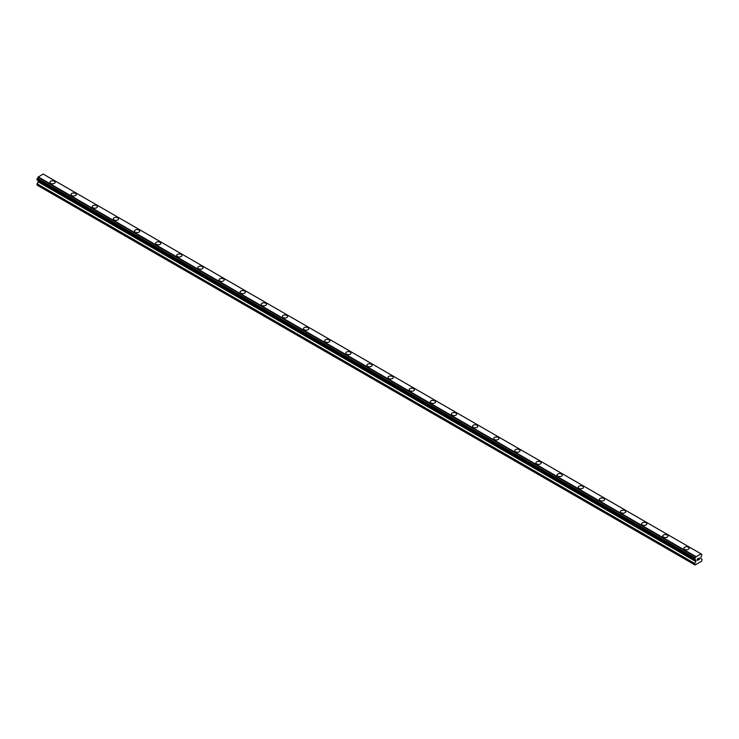 <?xml version="1.0" encoding="UTF-8"?>
<svg xmlns="http://www.w3.org/2000/svg" width="739" height="739" viewBox="0 0 739 739"><rect width="100%" height="100%" fill="white"/><g stroke="black" fill="none" stroke-linecap="round" stroke-linejoin="round"><path stroke-width="1.11" d="M49.919 182.293A2.614 1.506 180 0 1 51.536 180.898A2.614 1.506 180 0 1 54.381 181.231A2.614 1.506 180 0 1 55.148 182.302A2.614 1.506 180 0 1 53.531 183.688A2.614 1.506 180 0 1 50.686 183.364A2.614 1.506 180 0 1 49.919 182.293A2.614 1.506 180 0 1 51.536 180.907A2.614 1.506 180 0 1 54.381 181.231A2.614 1.506 180 0 1 55.148 182.293M71.055 194.496A2.614 1.506 180 0 1 72.662 193.101A2.614 1.506 180 0 1 75.517 193.424A2.614 1.506 180 0 1 76.283 194.496A2.614 1.506 180 0 1 74.667 195.89A2.614 1.506 180 0 1 71.812 195.567A2.614 1.506 180 0 1 71.055 194.496A2.614 1.506 180 0 1 72.662 193.101A2.614 1.506 180 0 1 75.517 193.433A2.614 1.506 180 0 1 76.283 194.496M92.181 206.698A2.614 1.506 180 0 1 93.798 205.303A2.614 1.506 180 0 1 96.643 205.627A2.614 1.506 180 0 1 97.409 206.698A2.614 1.506 180 0 1 95.793 208.093A2.614 1.506 180 0 1 92.948 207.761A2.614 1.506 180 0 1 92.181 206.698A2.614 1.506 180 0 1 93.798 205.303A2.614 1.506 180 0 1 96.643 205.627A2.614 1.506 180 0 1 97.409 206.698M113.316 218.892A2.614 1.506 180 0 1 114.924 217.497A2.614 1.506 180 0 1 117.778 217.829A2.614 1.506 180 0 1 118.545 218.901A2.614 1.506 180 0 1 116.928 220.287A2.614 1.506 180 0 1 114.074 219.963A2.614 1.506 180 0 1 113.316 218.892A2.614 1.506 180 0 1 114.924 217.506A2.614 1.506 180 0 1 117.778 217.829A2.614 1.506 180 0 1 118.545 218.892M134.443 231.095A2.614 1.506 180 0 1 136.059 229.7A2.614 1.506 180 0 1 138.904 230.032A2.614 1.506 180 0 1 139.671 231.095A2.614 1.506 180 0 1 138.054 232.489A2.614 1.506 180 0 1 135.209 232.166A2.614 1.506 180 0 1 134.443 231.095A2.614 1.506 180 0 1 136.059 229.7A2.614 1.506 180 0 1 138.904 230.032A2.614 1.506 180 0 1 139.671 231.095M160.04 242.235A2.614 1.506 180 0 1 160.806 243.297A2.614 1.506 180 0 1 159.19 244.692A2.614 1.506 180 0 1 156.345 244.36A2.614 1.506 180 0 1 155.578 243.297A2.614 1.506 180 0 1 157.185 241.902A2.614 1.506 180 0 1 160.04 242.235M155.578 243.297A2.614 1.506 180 0 1 157.185 241.902A2.614 1.506 180 0 1 160.04 242.226A2.614 1.506 180 0 1 160.806 243.297M176.704 255.491A2.614 1.506 180 0 1 178.321 254.096A2.614 1.506 180 0 1 181.166 254.428A2.614 1.506 180 0 1 181.933 255.5A2.614 1.506 180 0 1 180.325 256.886A2.614 1.506 180 0 1 177.471 256.562A2.614 1.506 180 0 1 176.704 255.491A2.614 1.506 180 0 1 178.321 254.105A2.614 1.506 180 0 1 181.166 254.428A2.614 1.506 180 0 1 181.933 255.491M197.84 267.694A2.614 1.506 180 0 1 199.447 266.299A2.614 1.506 180 0 1 202.301 266.631A2.614 1.506 180 0 1 203.068 267.694A2.614 1.506 180 0 1 201.451 269.088A2.614 1.506 180 0 1 198.606 268.765A2.614 1.506 180 0 1 197.84 267.694A2.614 1.506 180 0 1 199.447 266.299A2.614 1.506 180 0 1 202.301 266.631A2.614 1.506 180 0 1 203.068 267.694M218.966 279.896A2.614 1.506 180 0 1 220.582 278.501A2.614 1.506 180 0 1 223.427 278.825A2.614 1.506 180 0 1 224.194 279.896A2.614 1.506 180 0 1 222.587 281.291A2.614 1.506 180 0 1 219.732 280.959A2.614 1.506 180 0 1 218.966 279.896A2.614 1.506 180 0 1 220.582 278.501A2.614 1.506 180 0 1 223.427 278.834A2.614 1.506 180 0 1 224.194 279.896M240.101 292.099A2.614 1.506 180 0 1 241.708 290.704A2.614 1.506 180 0 1 244.563 291.027A2.614 1.506 180 0 1 245.33 292.099A2.614 1.506 180 0 1 243.713 293.494A2.614 1.506 180 0 1 240.868 293.161A2.614 1.506 180 0 1 240.101 292.099A2.614 1.506 180 0 1 241.708 290.704A2.614 1.506 180 0 1 244.563 291.027A2.614 1.506 180 0 1 245.33 292.099M261.227 304.292A2.614 1.506 180 0 1 262.844 302.898A2.614 1.506 180 0 1 265.698 303.23A2.614 1.506 180 0 1 266.456 304.302A2.614 1.506 180 0 1 264.848 305.687A2.614 1.506 180 0 1 261.994 305.364A2.614 1.506 180 0 1 261.227 304.292A2.614 1.506 180 0 1 262.844 302.907A2.614 1.506 180 0 1 265.698 303.23A2.614 1.506 180 0 1 266.456 304.292M282.363 316.495A2.614 1.506 180 0 1 283.979 315.1A2.614 1.506 180 0 1 286.824 315.424A2.614 1.506 180 0 1 287.591 316.495A2.614 1.506 180 0 1 285.975 317.89A2.614 1.506 180 0 1 283.129 317.558A2.614 1.506 180 0 1 282.363 316.495A2.614 1.506 180 0 1 283.979 315.1A2.614 1.506 180 0 1 286.824 315.433A2.614 1.506 180 0 1 287.591 316.495M303.489 328.698A2.614 1.506 180 0 1 305.105 327.303A2.614 1.506 180 0 1 307.96 327.626A2.614 1.506 180 0 1 308.717 328.698A2.614 1.506 180 0 1 307.11 330.093A2.614 1.506 180 0 1 304.256 329.76A2.614 1.506 180 0 1 303.489 328.698A2.614 1.506 180 0 1 305.105 327.303A2.614 1.506 180 0 1 307.96 327.626A2.614 1.506 180 0 1 308.717 328.698M324.624 340.891A2.614 1.506 180 0 1 326.241 339.497A2.614 1.506 180 0 1 329.086 339.829A2.614 1.506 180 0 1 329.853 340.901A2.614 1.506 180 0 1 328.236 342.286A2.614 1.506 180 0 1 325.391 341.963A2.614 1.506 180 0 1 324.624 340.891A2.614 1.506 180 0 1 326.241 339.506A2.614 1.506 180 0 1 329.086 339.829A2.614 1.506 180 0 1 329.853 340.891M345.75 353.094A2.614 1.506 180 0 1 347.367 351.699A2.614 1.506 180 0 1 350.221 352.023A2.614 1.506 180 0 1 350.988 353.094A2.614 1.506 180 0 1 349.371 354.489A2.614 1.506 180 0 1 346.517 354.166A2.614 1.506 180 0 1 345.75 353.094A2.614 1.506 180 0 1 347.367 351.699A2.614 1.506 180 0 1 350.221 352.032A2.614 1.506 180 0 1 350.988 353.094M366.886 365.297A2.614 1.506 180 0 1 368.502 363.902A2.614 1.506 180 0 1 371.347 364.225A2.614 1.506 180 0 1 372.114 365.297A2.614 1.506 180 0 1 370.498 366.692A2.614 1.506 180 0 1 367.652 366.359A2.614 1.506 180 0 1 366.886 365.297A2.614 1.506 180 0 1 368.502 363.902A2.614 1.506 180 0 1 371.347 364.225A2.614 1.506 180 0 1 372.114 365.297M388.012 377.49A2.614 1.506 180 0 1 389.629 376.096A2.614 1.506 180 0 1 392.483 376.428A2.614 1.506 180 0 1 393.25 377.5A2.614 1.506 180 0 1 391.633 378.885A2.614 1.506 180 0 1 388.779 378.562A2.614 1.506 180 0 1 388.012 377.49A2.614 1.506 180 0 1 389.629 376.105A2.614 1.506 180 0 1 392.483 376.428A2.614 1.506 180 0 1 393.25 377.49M409.147 389.693A2.614 1.506 180 0 1 410.764 388.298A2.614 1.506 180 0 1 413.609 388.631A2.614 1.506 180 0 1 414.376 389.693A2.614 1.506 180 0 1 412.759 391.088A2.614 1.506 180 0 1 409.914 390.765A2.614 1.506 180 0 1 409.147 389.693A2.614 1.506 180 0 1 410.764 388.298A2.614 1.506 180 0 1 413.609 388.631A2.614 1.506 180 0 1 414.376 389.693M430.283 401.896A2.614 1.506 180 0 1 431.89 400.501A2.614 1.506 180 0 1 434.744 400.824A2.614 1.506 180 0 1 435.511 401.896A2.614 1.506 180 0 1 433.895 403.291A2.614 1.506 180 0 1 431.04 402.958A2.614 1.506 180 0 1 430.283 401.896A2.614 1.506 180 0 1 431.89 400.501A2.614 1.506 180 0 1 434.744 400.834A2.614 1.506 180 0 1 435.511 401.896M451.409 414.099A2.614 1.506 180 0 1 453.025 412.704A2.614 1.506 180 0 1 455.871 413.027A2.614 1.506 180 0 1 456.637 414.099M455.871 413.027A2.614 1.506 180 0 1 456.637 414.089A2.614 1.506 180 0 1 455.021 415.484A2.614 1.506 180 0 1 452.176 415.161A2.614 1.506 180 0 1 451.409 414.089A2.614 1.506 180 0 1 453.025 412.695A2.614 1.506 180 0 1 455.871 413.027M472.544 426.292A2.614 1.506 180 0 1 474.152 424.897A2.614 1.506 180 0 1 477.006 425.23A2.614 1.506 180 0 1 477.773 426.292A2.614 1.506 180 0 1 476.156 427.687A2.614 1.506 180 0 1 473.302 427.364A2.614 1.506 180 0 1 472.544 426.292A2.614 1.506 180 0 1 474.152 424.907A2.614 1.506 180 0 1 477.006 425.23A2.614 1.506 180 0 1 477.773 426.292M493.67 438.495A2.614 1.506 180 0 1 495.287 437.1A2.614 1.506 180 0 1 498.132 437.423A2.614 1.506 180 0 1 498.899 438.495A2.614 1.506 180 0 1 497.292 439.89A2.614 1.506 180 0 1 494.437 439.557A2.614 1.506 180 0 1 493.67 438.495A2.614 1.506 180 0 1 495.287 437.1A2.614 1.506 180 0 1 498.132 437.433A2.614 1.506 180 0 1 498.899 438.495M514.806 450.698A2.614 1.506 180 0 1 516.413 449.303A2.614 1.506 180 0 1 519.268 449.626A2.614 1.506 180 0 1 520.034 450.698A2.614 1.506 180 0 1 518.418 452.092A2.614 1.506 180 0 1 515.573 451.76A2.614 1.506 180 0 1 514.806 450.698A2.614 1.506 180 0 1 516.413 449.303A2.614 1.506 180 0 1 519.268 449.626A2.614 1.506 180 0 1 520.034 450.698M535.932 462.891A2.614 1.506 180 0 1 537.549 461.496A2.614 1.506 180 0 1 540.394 461.829A2.614 1.506 180 0 1 541.16 462.9A2.614 1.506 180 0 1 539.553 464.286A2.614 1.506 180 0 1 536.699 463.963A2.614 1.506 180 0 1 535.932 462.891A2.614 1.506 180 0 1 537.549 461.505A2.614 1.506 180 0 1 540.394 461.829A2.614 1.506 180 0 1 541.16 462.891M557.067 475.094A2.614 1.506 180 0 1 558.675 473.699A2.614 1.506 180 0 1 561.529 474.022A2.614 1.506 180 0 1 562.296 475.094A2.614 1.506 180 0 1 560.679 476.489A2.614 1.506 180 0 1 557.834 476.156A2.614 1.506 180 0 1 557.067 475.094A2.614 1.506 180 0 1 558.675 473.699A2.614 1.506 180 0 1 561.529 474.032A2.614 1.506 180 0 1 562.296 475.094M578.194 487.297A2.614 1.506 180 0 1 579.81 485.902A2.614 1.506 180 0 1 582.655 486.225A2.614 1.506 180 0 1 583.422 487.297A2.614 1.506 180 0 1 581.815 488.691A2.614 1.506 180 0 1 578.96 488.359A2.614 1.506 180 0 1 578.194 487.297A2.614 1.506 180 0 1 579.81 485.902A2.614 1.506 180 0 1 582.655 486.225A2.614 1.506 180 0 1 583.422 487.297M599.329 499.499A2.614 1.506 180 0 1 600.946 498.104A2.614 1.506 180 0 1 603.791 498.428A2.614 1.506 180 0 1 604.557 499.499M603.791 498.428A2.614 1.506 180 0 1 604.557 499.49A2.614 1.506 180 0 1 602.941 500.885A2.614 1.506 180 0 1 600.096 500.562A2.614 1.506 180 0 1 599.329 499.49A2.614 1.506 180 0 1 600.946 498.095A2.614 1.506 180 0 1 603.791 498.428M624.926 510.631A2.614 1.506 180 0 1 625.684 511.693A2.614 1.506 180 0 1 624.076 513.088A2.614 1.506 180 0 1 621.222 512.764A2.614 1.506 180 0 1 620.455 511.693A2.614 1.506 180 0 1 622.072 510.298A2.614 1.506 180 0 1 624.926 510.631M620.455 511.693A2.614 1.506 180 0 1 622.072 510.298A2.614 1.506 180 0 1 624.926 510.621A2.614 1.506 180 0 1 625.684 511.693M641.591 523.896A2.614 1.506 180 0 1 643.207 522.501A2.614 1.506 180 0 1 646.052 522.824A2.614 1.506 180 0 1 646.819 523.896A2.614 1.506 180 0 1 645.202 525.29A2.614 1.506 180 0 1 642.357 524.958A2.614 1.506 180 0 1 641.591 523.896A2.614 1.506 180 0 1 643.207 522.501A2.614 1.506 180 0 1 646.052 522.824A2.614 1.506 180 0 1 646.819 523.896M662.717 536.089A2.614 1.506 180 0 1 664.333 534.694A2.614 1.506 180 0 1 667.188 535.027A2.614 1.506 180 0 1 667.945 536.098A2.614 1.506 180 0 1 666.338 537.484A2.614 1.506 180 0 1 663.483 537.161A2.614 1.506 180 0 1 662.717 536.089A2.614 1.506 180 0 1 664.333 534.703A2.614 1.506 180 0 1 667.188 535.027A2.614 1.506 180 0 1 667.945 536.089M683.852 548.292A2.614 1.506 180 0 1 685.469 546.897A2.614 1.506 180 0 1 688.314 547.229A2.614 1.506 180 0 1 689.081 548.292A2.614 1.506 180 0 1 687.464 549.687A2.614 1.506 180 0 1 684.619 549.363A2.614 1.506 180 0 1 683.852 548.292A2.614 1.506 180 0 1 685.469 546.897A2.614 1.506 180 0 1 688.314 547.229A2.614 1.506 180 0 1 689.081 548.292M697.431 558.98L697.431 559.599L698.124 558.582L697.431 558.98M697.431 559.7L697.431 560.328L697.431 559.7M697.431 560.328L698.124 559.931L697.431 560.328M697.339 560.476L698.124 560.033L697.348 560.485L697.348 558.924L698.124 558.472M698.66 558.555L699.38 557.899M699.196 558.758L698.771 559.552L699.186 558.758M698.771 559.552L699.51 559.127L698.771 559.552M698.577 559.765L699.51 559.229L698.586 559.765L699.353 558.074M695.076 559.719A1.044 0.6 -60 0 1 695.713 560.088L694.651 559.46L695.076 558.084A1.044 0.6 -60 0 0 695.713 556.984L700.988 553.936A1.044 0.6 -60 0 0 701.625 554.296L701.625 555.94A1.044 0.6 -60 0 0 700.988 557.04L700.868 558.61L702.05 559.395L701.653 561.178L695.048 564.993L694.651 563.663L695.833 561.52L38.132 181.794L36.95 185.036L694.651 564.762M695.833 561.52L695.713 560.088M38.179 180.519L38.132 181.794M37.283 180.002L694.983 559.728L37.283 180.002M700.821 553.733L43.111 174.007L38.012 177.258A1.044 0.6 -60 0 1 37.375 178.358L36.996 179.836L694.697 559.562M701.717 554.296L700.988 553.88L701.717 554.296M695.889 556.578L38.179 176.861M695.713 556.984L38.012 177.258M701.625 554.296L700.988 553.936M695.759 556.8L38.059 177.074M695.076 558.084L37.375 178.358M694.993 558.185L37.283 178.459M694.697 558.684L36.996 178.958M694.651 558.841L36.95 179.115M694.651 559.46L36.95 179.734M695.898 560.319L38.188 180.602M695.898 561.307L38.188 181.591M694.715 563.451L37.015 183.734M694.651 563.663L36.95 183.937"/></g></svg>
